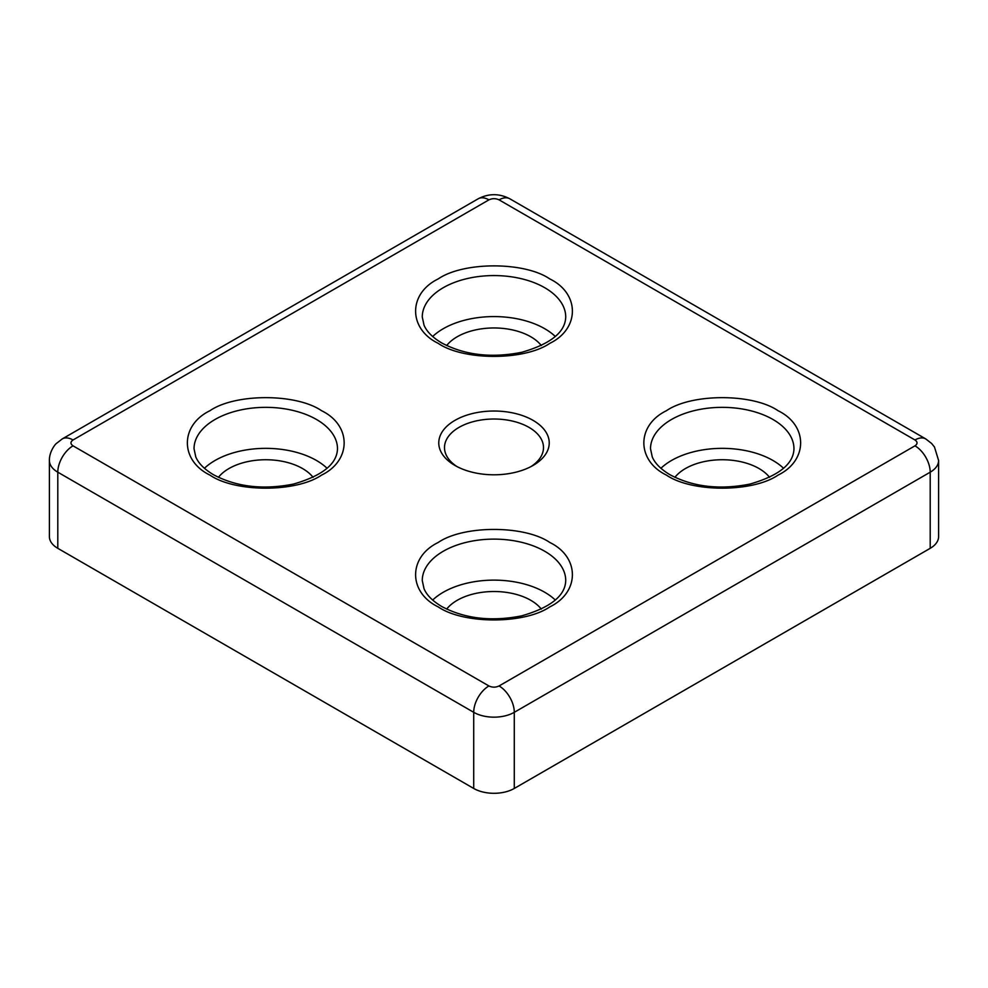 <?xml version="1.0" encoding="UTF-8"?>
<svg xmlns="http://www.w3.org/2000/svg" width="988" height="988" viewBox="0 0 988 988"><rect width="100%" height="100%" fill="white"/><g stroke="black" fill="none" stroke-linecap="round" stroke-linejoin="round"><path stroke-width="1.48" d="M438.203 343.342C408.081 328.732 408.081 293.547 438.203 278.925C463.52 261.536 524.467 261.524 549.797 278.925C579.919 293.535 579.919 328.732 549.797 343.342C524.48 360.731 463.533 360.744 438.203 343.342M209.962 475.117C179.841 460.507 179.841 425.322 209.962 410.699C235.28 393.31 296.227 393.298 321.545 410.699C351.679 425.309 351.679 460.507 321.545 475.117C296.227 492.506 235.292 492.518 209.962 475.117M438.203 606.891C408.081 592.281 408.081 557.096 438.203 542.474C463.52 525.085 524.467 525.073 549.797 542.474C579.919 557.084 579.919 592.281 549.797 606.891C524.48 624.28 463.533 624.293 438.203 606.891M666.455 475.117C636.321 460.507 636.321 425.322 666.455 410.699C691.773 393.31 752.708 393.298 778.038 410.699C808.159 425.309 808.159 460.507 778.038 475.117C752.72 492.506 691.773 492.518 666.455 475.117M454.949 465.459L454.949 465.459A55.229 31.888 180 0 1 454.949 420.357A55.229 31.888 180 0 1 533.051 420.357A55.229 31.888 180 0 1 533.051 465.459A55.229 31.888 180 0 1 454.949 465.459M530.914 466.632A49.499 28.578 0 0 0 543.499 447.589A49.499 28.578 0 0 0 529 427.384A49.499 28.578 0 0 0 475.055 421.197A49.499 28.578 0 0 0 444.501 447.589A49.499 28.578 0 0 0 457.086 466.632M555.33 336.513A71.729 41.41 0 0 0 544.721 328.708A71.729 41.41 0 0 0 432.67 336.513M327.09 468.287A71.729 41.41 0 0 0 316.481 460.482A71.729 41.41 0 0 0 204.43 468.287M555.33 600.062A71.729 41.41 0 0 0 544.721 592.257A71.729 41.41 0 0 0 432.67 600.062M783.57 468.287A71.729 41.41 0 0 0 772.962 460.482A71.729 41.41 0 0 0 660.91 468.287M446.662 345.553A52.006 30.023 180 0 1 530.778 336.76A52.006 30.023 180 0 1 541.338 345.553M218.422 477.328A52.006 30.023 180 0 1 302.526 468.534A52.006 30.023 180 0 1 313.097 477.328M446.662 609.102A52.006 30.023 180 0 1 530.778 600.309A52.006 30.023 180 0 1 541.338 609.102M674.903 477.328A52.006 30.023 180 0 1 759.019 468.534A52.006 30.023 180 0 1 769.578 477.328M914.974 439.981A21.514 12.424 -60 0 1 925.744 438.919L931.585 443.451L934.463 446.984L938.6 460.482A28.689 16.561 0 0 1 930.202 472.19L930.202 548.328L514.291 788.449L514.291 712.311L930.202 472.19A21.514 12.424 -120 0 0 914.974 445.835L499.076 685.956C495.692 687.537 492.308 687.537 488.924 685.956L73.026 445.835C70.284 443.884 70.284 441.932 73.026 439.981L488.924 199.86C492.308 198.279 495.692 198.279 499.076 199.86L914.974 439.981C917.716 441.932 917.716 443.884 914.974 445.835M499.076 685.956A21.514 12.424 60 0 1 514.291 712.311A28.689 16.561 0 0 1 473.709 712.311L473.709 788.449L57.798 548.328L57.798 472.19L473.709 712.311A21.514 12.424 -60 0 1 488.924 685.956M73.026 439.981A21.514 12.424 60 0 0 62.256 438.919L56.402 443.464C54.538 444.835 49.153 452.541 49.4 460.482L49.4 536.62A28.689 16.561 0 0 0 57.798 548.328M930.202 548.328A28.689 16.561 0 0 0 938.6 536.62L938.6 460.482M473.709 788.449A28.689 16.561 0 0 0 514.291 788.449M422.271 316.987A71.729 41.41 180 0 1 466.546 278.727A71.729 41.41 180 0 1 544.721 287.706A71.729 41.41 180 0 1 565.729 316.987C565.309 332.178 550.637 343.948 521.713 352.296C491.505 358.286 464.866 355.186 441.797 342.997C432.645 337.526 426.717 331.585 424.025 325.163L422.271 316.987M194.031 448.762A71.729 41.41 180 0 1 238.306 410.502A71.729 41.41 180 0 1 316.481 419.48A71.729 41.41 180 0 1 337.488 448.762C337.069 463.952 322.397 475.722 293.473 484.071C263.265 490.06 236.626 486.961 213.556 474.771C204.405 469.3 198.477 463.36 195.785 456.938L194.031 448.762M422.271 580.536A71.729 41.41 180 0 1 466.546 542.276A71.729 41.41 180 0 1 544.721 551.255A71.729 41.41 180 0 1 565.729 580.536C565.309 595.727 550.637 607.496 521.713 615.845C491.505 621.835 464.866 618.735 441.797 606.546C432.645 601.075 426.717 595.134 424.025 588.712L422.271 580.536M650.512 448.762A71.729 41.41 180 0 1 694.799 410.502A71.729 41.41 180 0 1 772.962 419.48A71.729 41.41 180 0 1 793.969 448.762C793.549 463.952 778.877 475.722 749.954 484.071C719.746 490.06 693.107 486.961 670.037 474.771C660.886 469.3 654.958 463.36 652.265 456.938L650.512 448.762M488.924 199.86A21.514 12.424 -120 0 0 478.167 198.798C488.727 193.327 499.273 193.327 509.833 198.798A21.514 12.424 120 0 0 499.076 199.86M73.026 445.835A21.514 12.424 120 0 0 57.798 472.19A28.689 16.561 0 0 1 49.4 460.482M62.256 438.919L478.167 198.798M509.833 198.798L925.744 438.919"/></g></svg>
